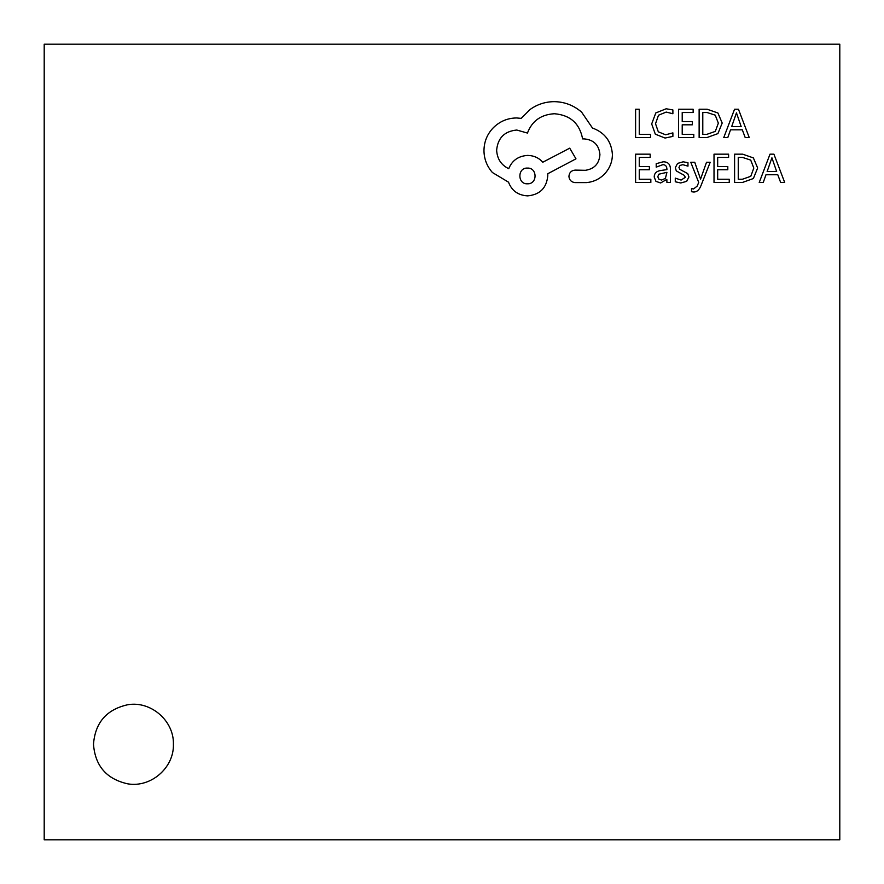 <?xml version="1.0" encoding="UTF-8"?>
<svg xmlns="http://www.w3.org/2000/svg" width="884" height="884" viewBox="0 0 884 884"><rect width="100%" height="100%" fill="white"/><g stroke="black" fill="none" stroke-linecap="round" stroke-linejoin="round"><path stroke-width="1.33" d="M173.408 744.284C174.126 767.765 150.888 787.887 127.76 783.843C106.566 779.113 95.14 765.931 93.494 744.284C95.14 722.637 106.566 709.454 127.76 704.736C150.888 700.681 174.126 720.814 173.408 744.284M839.8 839.8L839.8 44.2L44.2 44.2L44.2 839.8L839.8 839.8M650.536 137.561L650.536 134.335L639.254 134.335L639.254 109.251L635.596 109.251L635.596 137.561L650.536 137.561M665.055 138.048L672.89 136.39L672.89 132.887L665.575 134.788L658.304 131.804L655.53 123.727L658.503 115.218L666.216 112.069L672.89 113.749L672.89 109.936L666.182 108.776L655.784 112.942L651.685 123.948L655.32 134.18L665.055 138.048M693.785 137.561L693.785 134.335L682.216 134.335L682.216 124.81L692.338 124.81L692.338 121.572L682.216 121.572L682.216 112.511L693.144 112.511L693.144 109.251L678.558 109.251L678.558 137.561L693.785 137.561M699.134 137.561L706.924 137.561L717.918 133.606L722.195 123.042L717.918 112.997L707.211 109.251L699.134 109.251L699.134 137.561M702.791 112.511L702.791 134.335L706.902 134.335L715.322 131.385L718.349 123.152L715.244 115.174L707.067 112.511L702.791 112.511M749.245 137.561L738.46 109.251L734.549 109.251L723.764 137.561L727.797 137.561L730.527 129.826L742.317 129.826L745.201 137.561L749.245 137.561M731.676 126.622L741.179 126.622L736.46 112.865L731.676 126.622M650.834 182.491L650.834 179.264L639.254 179.264L639.254 169.739L649.375 169.739L649.375 166.49L639.254 166.49L639.254 157.429L650.182 157.429L650.182 154.17L635.596 154.17L635.596 182.491L650.834 182.491M663.166 161.805L656.204 163.684L656.204 167.131L662.834 164.678C665.564 164.678 666.923 166.336 666.923 169.629L660.934 170.468C656.458 171.098 654.226 173.297 654.226 177.076L655.961 181.375L660.635 182.966L666.834 179.364L666.923 182.491L670.47 182.491L670.47 169.474C670.47 164.358 668.039 161.794 663.166 161.805M658.757 174.225L657.818 176.789L658.845 179.143L661.552 180.06L665.409 178.402L666.923 172.336L658.757 174.225M681.111 180.071L675.277 178.115L675.277 181.784L680.768 182.966L686.658 181.364L688.934 176.988L687.752 173.64L679.73 169.286L678.956 167.407L680.039 165.43L682.824 164.678L687.973 166.148L687.973 162.7L683.177 161.805L677.575 163.407L675.299 167.717L676.304 170.921L684.382 175.408L685.299 177.33L681.111 180.071M710.195 162.269L706.515 162.269L700.559 179.132L694.747 162.269L690.78 162.269L698.714 182.447L697.156 186.126L693.531 188.977L691.52 188.568L691.52 191.729L693.807 192.016C696.901 192.016 699.31 189.861 701.023 185.541L710.195 162.269M729.245 182.491L729.245 179.264L717.675 179.264L717.675 169.739L727.797 169.739L727.797 166.49L717.675 166.49L717.675 157.429L728.604 157.429L728.604 154.17L714.018 154.17L714.018 182.491L729.245 182.491M734.593 182.491L742.383 182.491L753.378 178.524L757.654 167.971L753.378 157.916L742.671 154.17L734.593 154.17L734.593 182.491M738.25 157.429L738.25 179.264L742.361 179.264L750.781 176.303L753.809 168.07L750.704 160.092L742.527 157.429L738.25 157.429M784.705 182.491L773.92 154.17L770.008 154.17L759.223 182.491L763.257 182.491L765.986 174.745L777.776 174.745L780.66 182.491L784.705 182.491M767.135 171.54L776.649 171.54L771.92 157.794L767.135 171.54M612.413 154.402C611.408 141.385 604.755 132.589 592.479 128.025L581.606 112.124C573.683 105.306 564.556 101.826 554.224 101.649C545.262 101.748 537.218 104.367 530.068 109.505L521.206 118.368L516.576 117.959C507.648 118.058 499.935 121.285 493.427 127.627C487.25 133.97 484.101 141.617 483.968 150.578C484.067 158.899 486.885 166.214 492.421 172.524L508.521 182.181C511.781 190.778 518.157 195.331 527.649 195.872C539.903 194.701 546.61 187.983 547.782 175.739L547.782 173.728L575.97 158.833L569.727 148.158L542.754 162.247C538.931 157.86 533.892 155.573 527.649 155.407C518.422 156.015 512.112 160.435 508.731 168.689C501.173 165.032 497.151 158.866 496.642 150.169C497.825 137.926 504.532 131.219 516.775 130.036L527.45 133.064C532.013 120.975 541.008 114.533 554.423 113.738C570.268 115.075 579.661 123.462 582.611 138.899L584.225 138.899C593.783 139.805 599.02 145.042 599.927 154.601C599.219 163.662 594.391 168.899 585.429 170.303L575.164 170.104C571.373 170.468 569.296 172.557 568.92 176.347C569.263 179.938 571.208 182.016 574.766 182.59L586.644 182.59C593.849 181.883 599.96 178.866 604.954 173.529C609.861 168.059 612.347 161.684 612.413 154.402M527.45 183.795C537.715 184.248 537.439 167.54 527.45 168.093C517.361 167.463 517.361 184.424 527.45 183.795"/></g></svg>
